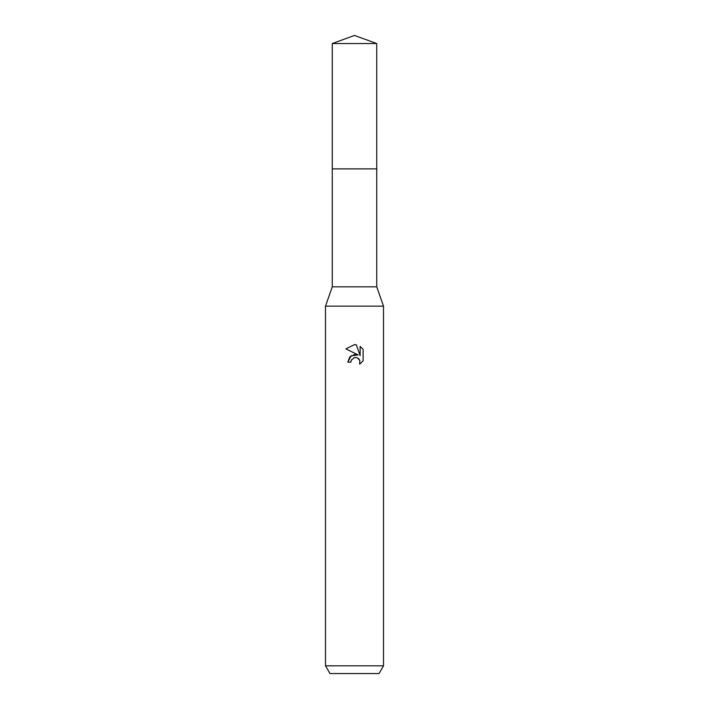 <?xml version="1.0" encoding="UTF-8"?>
<svg xmlns="http://www.w3.org/2000/svg" width="709" height="709" viewBox="0 0 709 709"><rect width="100%" height="100%" fill="white"/><g stroke="black" fill="none" stroke-linecap="round" stroke-linejoin="round"><path stroke-width="1.06" d="M332.264 43.541L376.736 43.541L354.5 35.45L332.264 43.541L332.264 286.826L376.736 286.826L383.507 306.155L383.507 665.813L325.493 665.813L329.96 673.55L379.04 673.55L383.507 665.813M332.264 286.826L325.493 306.155L383.507 306.155M358.196 354.952L351.097 355.812L347.827 362.122L349.714 357.044L354.5 354.5L358.196 354.952L345.886 348.881L354.5 344.636L356.37 344.84L360.128 355.661L360.128 346.391L363.114 349.404L360.128 346.391M363.123 349.404L363.123 360.846M359.773 360.278L359.658 364.169L363.114 360.846L359.649 364.169L359.791 360.323L357.283 357.815L355.2 357.469M354.5 357.575L351.363 360.021L350.875 362.122L351.185 360.429M356.37 344.84L354.775 344.645M354.5 344.636L345.886 348.881M353.791 357.797L354.473 357.584M355.501 357.46L356.875 357.664M357.903 358.125L359.259 359.374M350.875 362.122L347.827 362.122M332.264 168.875L376.736 168.875L376.736 286.826M376.736 43.541L376.736 168.875M325.493 306.155L325.493 665.813"/></g></svg>
